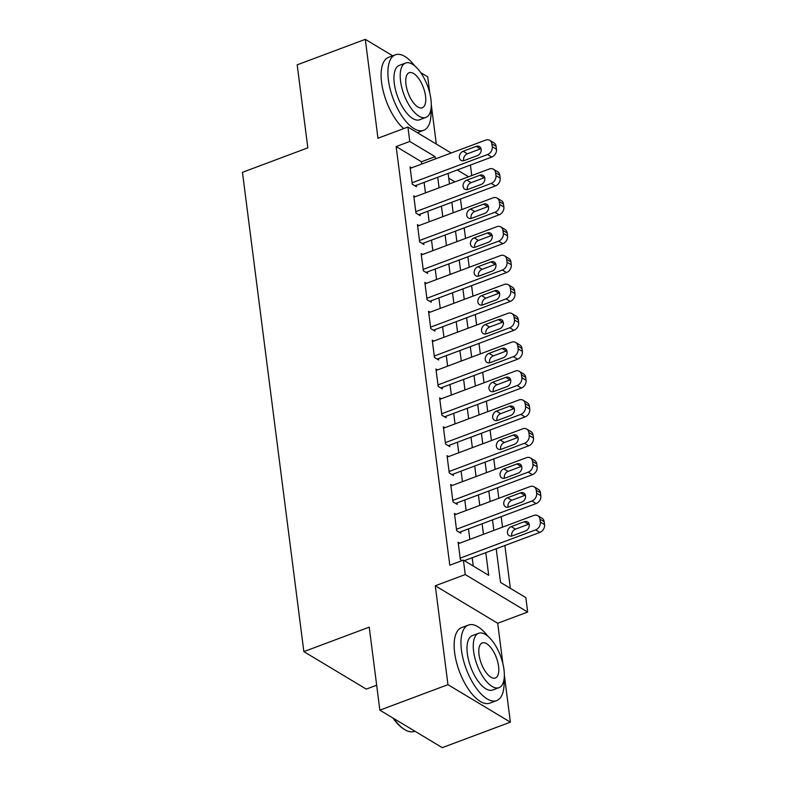 <?xml version="1.0" encoding="UTF-8"?>
<svg xmlns="http://www.w3.org/2000/svg" width="787" height="787" viewBox="0 0 787 787"><rect width="100%" height="100%" fill="white"/><g stroke="black" fill="none" stroke-linecap="round" stroke-linejoin="round"><path stroke-width="1.18" d="M496.213 548.755L500.522 582.419L525.824 597.618L527.674 612.05L465.255 574.559L463.405 560.128L488.707 575.327L485.805 552.651M502.893 663.716L497.709 623.265L527.674 612.05M497.709 623.265L435.29 585.774L447.96 684.67L379.855 710.159L442.274 747.65L510.379 722.161L504.339 675.03M376.668 685.221L366.27 689.107L303.851 651.616L242.455 172.323L307.825 147.848L297.191 64.839L365.296 39.35L377.967 138.237L407.922 127.022L451.187 153.012M436.323 144.08L431.296 104.789M429.84 93.466L427.715 76.841L420.701 72.63M470.41 165.063L471.757 175.57M510.36 588.332L504.88 545.509M502.529 527.152L501.181 516.636M498.83 498.279L497.482 487.763M495.131 469.406L493.783 458.89M491.432 440.533L490.085 430.017M487.733 411.65L486.386 401.144M484.035 382.777L482.687 372.271M480.336 353.904L478.988 343.398M476.637 325.031L475.289 314.525M472.938 296.158L471.59 285.651M469.239 267.285L467.891 256.778M465.54 238.412L464.192 227.905M461.841 209.539L460.493 199.032M447.96 684.67L510.379 722.161M392.693 55.808L365.296 39.35M459.687 543.187L458.132 542.253L460.356 559.577L462.087 560.619M455.988 514.314L454.433 513.38L456.657 530.704L460.877 533.232L460.69 531.796M452.289 485.441L450.735 484.507L452.958 501.831L457.178 504.359L456.991 502.923M448.59 456.568L447.036 455.634L449.259 472.957L453.479 475.486L453.292 474.049M444.891 427.695L443.337 426.761L445.56 444.084L449.78 446.613L449.593 445.176M441.192 398.812L439.638 397.888L441.861 415.211L446.081 417.74L445.895 416.303M437.493 369.939L435.939 369.014L438.162 386.338L442.383 388.867L442.196 387.43M433.794 341.066L432.24 340.141L434.463 357.465L438.684 359.993L438.497 358.547M430.096 312.193L428.541 311.268L430.764 328.592L434.985 331.12L434.798 329.674M426.397 283.32L424.842 282.395L427.066 299.719L431.286 302.247L431.099 300.801M422.698 254.447L421.143 253.522L423.367 270.846L427.587 273.374L427.4 271.928M418.999 225.574L417.444 224.649L419.668 241.973L423.888 244.501L423.701 243.055M415.3 196.701L413.746 195.776L415.969 213.1L420.189 215.628L420.002 214.182M454.935 181.866L448.728 178.137M421.753 164.03L421.458 161.758L396.156 146.559L449.79 565.223L463.405 560.128M473.253 566.03L472.19 557.747M469.839 539.38L468.491 528.874M466.14 510.507L464.792 500.001M462.441 481.634L461.093 471.128M458.742 452.761L457.395 442.255M455.043 423.888L453.696 413.382M451.345 395.015L449.997 384.509M447.646 366.142L446.298 355.635M443.947 337.269L442.599 326.762M440.248 308.396L438.9 297.889M436.549 279.523L435.201 269.016M432.85 250.65L431.502 240.143M429.151 221.777L427.803 211.27M425.452 192.904L424.104 182.397M411.601 167.828L410.047 166.903L412.27 184.227L416.49 186.755L416.303 185.309M435.29 585.774L465.255 574.559M396.156 146.559L409.771 141.463L407.922 127.022M379.855 710.159L369.231 627.15L303.851 651.616M448.128 173.406L449.475 183.912M451.827 202.279L453.174 212.785M455.525 231.152L456.873 241.658M459.224 260.025L460.572 270.531M462.923 288.898L464.271 299.404M466.622 317.771L467.97 328.277M470.321 346.644L471.669 357.15M474.02 375.517L475.368 386.023M477.719 404.39L479.067 414.897M481.418 433.263L482.765 443.77M485.117 462.136L486.455 472.643M488.816 491.009L490.153 501.516M492.514 519.882L493.852 530.389M468.56 176.77L457.257 169.982M435.368 158.935L435.083 156.662L409.771 141.463M483.454 534.284L482.106 523.778M479.755 505.411L478.407 494.905M476.056 476.538L474.709 466.022M472.357 447.665L471.01 437.149M468.659 418.792L467.311 408.276M464.96 389.919L463.612 379.403M461.261 361.046L459.913 350.53M457.562 332.173L456.214 321.657M453.863 303.3L452.515 292.784M450.164 274.427L448.816 263.911M446.465 245.554L445.117 235.038M442.766 216.681L441.418 206.164M439.067 187.808L437.72 177.291M421.458 161.758L435.083 156.662M410.234 168.339L485.687 140.096A6.453 5.115 -59 0 1 489.75 140.342A6.453 5.115 -59 0 1 491.875 143.834L492.249 146.726A6.453 5.115 -59 0 1 487.537 154.537L412.083 182.781M414.936 185.821L491.757 157.066L487.537 154.537M476.214 146.372A5.165 4.092 121 0 1 479.47 146.569A5.165 4.092 121 0 1 481.064 151.242A5.165 4.092 121 0 1 477.404 155.61L464.33 160.499A5.165 4.092 121 0 1 461.074 160.302A5.165 4.092 121 0 1 459.48 155.629A5.165 4.092 121 0 1 463.14 151.261L476.214 146.372L480.434 148.9A5.165 4.092 121 0 1 481.044 148.723M463.72 160.686A5.165 4.092 121 0 1 467.36 153.799L480.434 148.9M489.75 140.342L493.97 142.88A6.453 5.115 121 0 1 496.095 146.372L496.469 149.255A6.453 5.115 121 0 1 491.757 157.066M414.749 65.911A40.314 17.422 69.5 0 0 395.349 54.815A40.314 17.422 69.5 0 0 388.394 79.91A40.314 17.422 69.5 0 0 423.613 130.327A40.314 17.422 69.5 0 0 430.961 109.226M395.349 54.815L388.542 57.362A40.314 17.422 69.5 0 0 381.587 82.458A40.314 17.422 69.5 0 0 403.721 128.596M425.924 117.411L419.658 119.762A29.03 12.543 -110.5 0 1 394.297 83.452A29.03 12.543 -110.5 0 1 399.304 65.39L405.571 63.039A29.03 12.543 69.5 0 0 400.563 81.11A29.03 12.543 69.5 0 0 425.924 117.411A29.03 12.543 69.5 0 0 430.932 99.349A29.03 12.543 69.5 0 0 405.571 63.039M405.964 84.347A18.711 8.086 69.5 0 0 422.304 107.75A18.711 8.086 69.5 0 0 425.531 96.103A18.711 8.086 69.5 0 0 409.191 72.709A18.711 8.086 69.5 0 0 405.964 84.347M487.792 636.162A40.314 17.422 69.5 0 0 468.403 625.065A40.314 17.422 69.5 0 0 461.448 650.151A40.314 17.422 69.5 0 0 496.666 700.578A40.314 17.422 69.5 0 0 504.005 679.476M468.403 625.065L461.595 627.613A40.314 17.422 69.5 0 0 454.64 652.698A40.314 17.422 69.5 0 0 489.858 703.125L496.666 700.578M498.978 687.661L492.711 690.002A29.03 12.543 -110.5 0 1 467.35 653.702A29.03 12.543 -110.5 0 1 472.357 635.63L478.624 633.289A29.03 12.543 69.5 0 0 473.617 651.351A29.03 12.543 69.5 0 0 498.978 687.661A29.03 12.543 69.5 0 0 503.985 669.589A29.03 12.543 69.5 0 0 478.624 633.289M479.017 654.597A18.711 8.086 69.5 0 0 495.357 677.991A18.711 8.086 69.5 0 0 498.584 666.353A18.711 8.086 69.5 0 0 482.244 642.949A18.711 8.086 69.5 0 0 479.017 654.597M393.667 718.452A40.314 17.422 69.5 0 0 404.852 729.677A40.314 17.422 69.5 0 0 414.405 731.369L414.877 731.192M404.852 729.677L403.928 729.116A39.35 17.009 -110.5 0 1 392.88 717.98M413.932 197.212L489.386 168.969A6.453 5.115 -59 0 1 493.449 169.215A6.453 5.115 -59 0 1 495.574 172.707L495.948 175.599A6.453 5.115 -59 0 1 491.236 183.41L415.782 211.654M418.635 214.694L495.456 185.939L491.236 183.41M479.913 175.245A5.165 4.092 121 0 1 483.169 175.442A5.165 4.092 121 0 1 484.762 180.115A5.165 4.092 121 0 1 481.103 184.483L468.029 189.372A5.165 4.092 121 0 1 464.773 189.175A5.165 4.092 121 0 1 463.179 184.502A5.165 4.092 121 0 1 466.839 180.134L479.913 175.245L484.133 177.773A5.165 4.092 121 0 1 484.743 177.596M467.419 189.559A5.165 4.092 121 0 1 471.059 182.673L484.133 177.773M493.449 169.215L497.669 171.753A6.453 5.115 121 0 1 499.794 175.245L500.168 178.128A6.453 5.115 121 0 1 495.456 185.939M417.631 226.085L493.085 197.842A6.453 5.115 -59 0 1 497.148 198.088A6.453 5.115 -59 0 1 499.273 201.58L499.647 204.472A6.453 5.115 -59 0 1 494.934 212.283L419.481 240.527M422.334 243.567L499.155 214.812L494.934 212.283M483.612 204.118A5.165 4.092 121 0 1 486.868 204.315A5.165 4.092 121 0 1 488.461 208.988A5.165 4.092 121 0 1 484.802 213.356L471.728 218.245A5.165 4.092 121 0 1 468.472 218.048A5.165 4.092 121 0 1 466.878 213.375A5.165 4.092 121 0 1 470.537 209.008L483.612 204.118L487.832 206.647A5.165 4.092 121 0 1 488.442 206.469M471.118 218.432A5.165 4.092 121 0 1 474.758 211.546L487.832 206.647M497.148 198.088L501.368 200.626A6.453 5.115 121 0 1 503.493 204.118L503.867 207.001A6.453 5.115 121 0 1 499.155 214.812M421.33 254.958L496.784 226.715A6.453 5.115 -59 0 1 500.847 226.961A6.453 5.115 -59 0 1 502.972 230.453L503.346 233.345A6.453 5.115 -59 0 1 498.633 241.156L423.18 269.4M426.033 272.44L502.854 243.685L498.633 241.156M487.31 232.991A5.165 4.092 121 0 1 490.567 233.188A5.165 4.092 121 0 1 492.16 237.861A5.165 4.092 121 0 1 488.501 242.229L475.417 247.118A5.165 4.092 121 0 1 472.17 246.931A5.165 4.092 121 0 1 470.577 242.248A5.165 4.092 121 0 1 474.236 237.881L487.31 232.991L491.531 235.52A5.165 4.092 121 0 1 492.141 235.343M474.817 247.305A5.165 4.092 121 0 1 478.457 240.419L491.531 235.52M500.847 226.961L505.067 229.499A6.453 5.115 121 0 1 507.192 232.991L507.566 235.874A6.453 5.115 121 0 1 502.854 243.685M425.029 283.832L500.483 255.588A6.453 5.115 -59 0 1 504.546 255.834A6.453 5.115 -59 0 1 506.671 259.326L507.044 262.219A6.453 5.115 -59 0 1 502.332 270.03L426.879 298.273M429.732 301.313L506.553 272.558L502.332 270.03M491.009 261.864A5.165 4.092 121 0 1 494.266 262.061A5.165 4.092 121 0 1 495.859 266.734A5.165 4.092 121 0 1 492.2 271.102L479.116 275.991A5.165 4.092 121 0 1 475.869 275.804A5.165 4.092 121 0 1 474.276 271.122A5.165 4.092 121 0 1 477.935 266.754L491.009 261.864L495.23 264.393A5.165 4.092 121 0 1 495.84 264.216M478.516 276.178A5.165 4.092 121 0 1 482.156 269.292L495.23 264.393M504.546 255.834L508.766 258.372A6.453 5.115 121 0 1 510.891 261.864L511.265 264.747A6.453 5.115 121 0 1 506.553 272.558M428.728 312.705L504.182 284.461A6.453 5.115 -59 0 1 508.245 284.707A6.453 5.115 -59 0 1 510.369 288.199L510.743 291.092A6.453 5.115 -59 0 1 506.031 298.903L430.578 327.146M433.43 330.186L510.251 301.431L506.031 298.903M494.708 290.737A5.165 4.092 121 0 1 497.964 290.934A5.165 4.092 121 0 1 499.558 295.607A5.165 4.092 121 0 1 495.899 299.975L482.815 304.864A5.165 4.092 121 0 1 479.568 304.677A5.165 4.092 121 0 1 477.975 299.995A5.165 4.092 121 0 1 481.634 295.627L494.708 290.737L498.928 293.266A5.165 4.092 121 0 1 499.538 293.089M482.215 305.051A5.165 4.092 121 0 1 485.854 298.165L498.928 293.266M508.245 284.707L512.465 287.245A6.453 5.115 121 0 1 514.59 290.737L514.964 293.62A6.453 5.115 121 0 1 510.251 301.431M432.427 341.578L507.881 313.334A6.453 5.115 -59 0 1 511.943 313.58A6.453 5.115 -59 0 1 514.068 317.072L514.442 319.965A6.453 5.115 -59 0 1 509.73 327.776L434.276 356.019M437.129 359.059L513.95 330.314L509.73 327.776M498.407 319.611A5.165 4.092 121 0 1 501.663 319.807A5.165 4.092 121 0 1 503.257 324.48A5.165 4.092 121 0 1 499.597 328.848L486.514 333.737A5.165 4.092 121 0 1 483.267 333.55A5.165 4.092 121 0 1 481.674 328.868A5.165 4.092 121 0 1 485.333 324.5L498.407 319.611L502.627 322.139A5.165 4.092 121 0 1 503.237 321.962M485.913 333.924A5.165 4.092 121 0 1 489.553 327.038L502.627 322.139M511.943 313.58L516.164 316.118A6.453 5.115 121 0 1 518.289 319.611L518.663 322.493A6.453 5.115 121 0 1 513.95 330.314M436.126 370.451L511.58 342.207A6.453 5.115 -59 0 1 515.642 342.453A6.453 5.115 -59 0 1 517.767 345.946L518.141 348.838A6.453 5.115 -59 0 1 513.429 356.649L437.975 384.892M440.828 387.942L517.649 359.187L513.429 356.649M502.106 348.484A5.165 4.092 121 0 1 505.362 348.68A5.165 4.092 121 0 1 506.956 353.353A5.165 4.092 121 0 1 503.296 357.721L490.212 362.61A5.165 4.092 121 0 1 486.966 362.423A5.165 4.092 121 0 1 485.372 357.741A5.165 4.092 121 0 1 489.032 353.373L502.106 348.484L506.326 351.012A5.165 4.092 121 0 1 506.936 350.835M489.612 362.797A5.165 4.092 121 0 1 493.252 355.911L506.326 351.012M515.642 342.453L519.863 344.991A6.453 5.115 121 0 1 521.988 348.484L522.361 351.366A6.453 5.115 121 0 1 517.649 359.187M439.825 399.324L515.278 371.09A6.453 5.115 -59 0 1 519.341 371.326A6.453 5.115 -59 0 1 521.466 374.819L521.84 377.711A6.453 5.115 -59 0 1 517.128 385.522L441.674 413.765M444.527 416.815L521.348 388.06L517.128 385.522M505.805 377.357A5.165 4.092 121 0 1 509.061 377.553A5.165 4.092 121 0 1 510.655 382.226A5.165 4.092 121 0 1 506.995 386.594L493.911 391.483A5.165 4.092 121 0 1 490.665 391.296A5.165 4.092 121 0 1 489.071 386.614A5.165 4.092 121 0 1 492.731 382.246L505.805 377.357L510.025 379.885A5.165 4.092 121 0 1 510.635 379.708M493.311 391.67A5.165 4.092 121 0 1 496.951 384.784L510.025 379.885M519.341 371.326L523.562 373.864A6.453 5.115 121 0 1 525.686 377.357L526.06 380.239A6.453 5.115 121 0 1 521.348 388.06M443.524 428.207L518.977 399.963A6.453 5.115 -59 0 1 523.04 400.199A6.453 5.115 -59 0 1 525.165 403.692L525.539 406.584A6.453 5.115 -59 0 1 520.827 414.395L445.373 442.638M448.226 445.688L525.047 416.933L520.827 414.395M509.504 406.23A5.165 4.092 121 0 1 512.75 406.426A5.165 4.092 121 0 1 514.354 411.099A5.165 4.092 121 0 1 510.694 415.467L497.61 420.366A5.165 4.092 121 0 1 494.364 420.169A5.165 4.092 121 0 1 492.77 415.487A5.165 4.092 121 0 1 496.43 411.119L509.504 406.23L513.724 408.758A5.165 4.092 121 0 1 514.324 408.581M497.01 420.543A5.165 4.092 121 0 1 500.65 413.657L513.724 408.758M523.04 400.199L527.26 402.737A6.453 5.115 121 0 1 529.385 406.23L529.759 409.112A6.453 5.115 121 0 1 525.047 416.933M447.223 457.08L522.676 428.836A6.453 5.115 -59 0 1 526.739 429.072A6.453 5.115 -59 0 1 528.864 432.565L529.238 435.457A6.453 5.115 -59 0 1 524.526 443.268L449.072 471.511M451.925 474.561L528.746 445.806L524.526 443.268M513.203 435.103A5.165 4.092 121 0 1 516.449 435.3A5.165 4.092 121 0 1 518.053 439.972A5.165 4.092 121 0 1 514.393 444.34L501.309 449.239A5.165 4.092 121 0 1 498.063 449.043A5.165 4.092 121 0 1 496.469 444.36A5.165 4.092 121 0 1 500.129 439.992L513.203 435.103L517.423 437.631A5.165 4.092 121 0 1 518.023 437.454M500.709 449.416A5.165 4.092 121 0 1 504.349 442.53L517.423 437.631M526.739 429.072L530.959 431.61A6.453 5.115 121 0 1 533.084 435.103L533.458 437.985A6.453 5.115 121 0 1 528.746 445.806M450.921 485.953L526.375 457.709A6.453 5.115 -59 0 1 530.438 457.945A6.453 5.115 -59 0 1 532.563 461.438L532.937 464.33A6.453 5.115 -59 0 1 528.225 472.141L452.771 500.384M455.624 503.434L532.445 474.679L528.225 472.141M516.902 463.976A5.165 4.092 121 0 1 520.148 464.173A5.165 4.092 121 0 1 521.751 468.845A5.165 4.092 121 0 1 518.082 473.213L505.008 478.112A5.165 4.092 121 0 1 501.762 477.916A5.165 4.092 121 0 1 500.168 473.233A5.165 4.092 121 0 1 503.828 468.865L516.902 463.976L521.122 466.504A5.165 4.092 121 0 1 521.722 466.327M504.408 478.289A5.165 4.092 121 0 1 508.048 471.403L521.122 466.504M530.438 457.945L534.658 460.484A6.453 5.115 121 0 1 536.783 463.976L537.157 466.858A6.453 5.115 121 0 1 532.445 474.679M454.62 514.826L530.074 486.582A6.453 5.115 -59 0 1 534.137 486.819A6.453 5.115 -59 0 1 536.262 490.311L536.636 493.203A6.453 5.115 -59 0 1 531.923 501.014L456.47 529.258M459.323 532.307L536.144 503.552L531.923 501.014M520.601 492.849A5.165 4.092 121 0 1 523.847 493.046A5.165 4.092 121 0 1 525.45 497.728A5.165 4.092 121 0 1 521.781 502.086L508.707 506.985A5.165 4.092 121 0 1 505.461 506.789A5.165 4.092 121 0 1 503.867 502.106A5.165 4.092 121 0 1 507.526 497.738L520.601 492.849L524.821 495.377A5.165 4.092 121 0 1 525.421 495.2M508.107 507.162A5.165 4.092 121 0 1 511.747 500.276L524.821 495.377M534.137 486.819L538.357 489.357A6.453 5.115 121 0 1 540.482 492.849L540.846 495.731A6.453 5.115 121 0 1 536.144 503.552M458.319 543.699L533.773 515.455A6.453 5.115 -59 0 1 537.836 515.692A6.453 5.115 -59 0 1 539.961 519.184L540.335 522.076A6.453 5.115 -59 0 1 535.622 529.887L460.169 558.131M464.34 560.678L539.843 532.425L535.622 529.887M524.299 521.722A5.165 4.092 121 0 1 527.546 521.919A5.165 4.092 121 0 1 529.149 526.601A5.165 4.092 121 0 1 525.48 530.959L512.406 535.858A5.165 4.092 121 0 1 509.159 535.662A5.165 4.092 121 0 1 507.566 530.979A5.165 4.092 121 0 1 511.225 526.611L524.299 521.722L528.52 524.25A5.165 4.092 121 0 1 529.12 524.073M511.806 536.036A5.165 4.092 121 0 1 515.446 529.149L528.52 524.25M537.836 515.692L542.056 518.23A6.453 5.115 121 0 1 544.181 521.722L544.545 524.604A6.453 5.115 121 0 1 539.843 532.425M496.095 146.372L491.875 143.834M496.469 149.255L492.249 146.726M463.14 151.261L467.36 153.799M499.794 175.245L495.574 172.707M500.168 178.128L495.948 175.599M466.839 180.134L471.059 182.673M503.493 204.118L499.273 201.58M503.867 207.001L499.647 204.472M470.537 209.008L474.758 211.546M507.192 232.991L502.972 230.453M507.566 235.874L503.346 233.345M474.236 237.881L478.457 240.419M510.891 261.864L506.671 259.326M511.265 264.747L507.044 262.219M477.935 266.754L482.156 269.292M514.59 290.737L510.369 288.199M514.964 293.62L510.743 291.092M481.634 295.627L485.854 298.165M518.289 319.611L514.068 317.072M518.663 322.493L514.442 319.965M485.333 324.5L489.553 327.038M521.988 348.484L517.767 345.946M522.361 351.366L518.141 348.838M489.032 353.373L493.252 355.911M525.686 377.357L521.466 374.819M526.06 380.239L521.84 377.711M492.731 382.246L496.951 384.784M529.385 406.23L525.165 403.692M529.759 409.112L525.539 406.584M496.43 411.119L500.65 413.657M533.084 435.103L528.864 432.565M533.458 437.985L529.238 435.457M500.129 439.992L504.349 442.53M536.783 463.976L532.563 461.438M537.157 466.858L532.937 464.33M503.828 468.865L508.048 471.403M540.482 492.849L536.262 490.311M540.846 495.731L536.636 493.203M507.526 497.738L511.747 500.276M544.181 521.722L539.961 519.184M544.545 524.604L540.335 522.076M511.225 526.611L515.446 529.149M423.613 130.327L417.346 132.678"/></g></svg>
